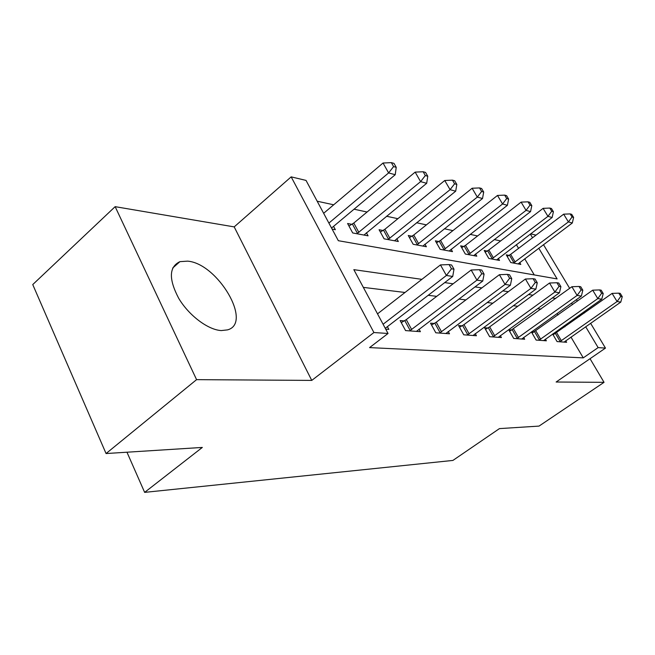 <?xml version="1.0" encoding="UTF-8"?>
<svg xmlns="http://www.w3.org/2000/svg" width="655" height="655" viewBox="0 0 655 655"><rect width="100%" height="100%" fill="white"/><g stroke="black" fill="none" stroke-linecap="round" stroke-linejoin="round"><path stroke-width="0.98" d="M187.625 261.14L179.912 261.656C168.99 266.839 168.589 279.046 178.692 298.295C188.918 315.554 208.175 329.948 221.325 330.57L227.555 329.874C252.92 323.161 217.747 263.449 187.625 261.14M530.656 233.835L536.036 235.12M590.605 323.3L605.466 348.1L556.12 382.021L604.049 382.332L539.032 426.094L499.446 428.607L452.908 460.432L144.64 492.372L202.329 447.43L106.061 453.538L32.75 284.573L115.149 206.661L196.582 379.646L311.755 380.408L373.915 332.535L291.164 176.866L306.024 180.403L338.332 240.704L557.118 278.924L538.77 248.204M311.755 380.408L234.195 226.892L115.149 206.661M234.195 226.892L291.164 176.866M500.625 240.95L494.255 239.574M477.585 235.964L470.2 234.359M452.908 230.617L444.368 228.767M426.405 224.878L416.555 222.741M397.88 218.696L386.532 216.24M367.07 212.023L354.011 209.191M333.706 204.794L317.176 201.216M604.049 382.332L590.04 358.703M106.061 453.538L196.582 379.646M534.259 274.928L524.712 258.774M518.555 248.36L516.386 244.683M332.118 229.094L335.36 229.708L333.542 226.319M351.825 224.346L347.584 223.502L352.701 232.951L368.077 235.833L366.399 232.754M383.011 230.503L379.089 229.733L384.1 238.829L398.33 241.49L396.774 238.682M411.913 236.209L408.27 235.497L413.174 244.274L426.389 246.747L424.931 244.168M438.768 241.515L435.378 240.852L440.185 249.326L452.474 251.626L451.123 249.26M463.789 246.46L460.629 245.838L465.328 254.034L476.791 256.187L475.53 253.993M487.148 251.078L484.201 250.488L488.802 258.43L499.519 260.436L498.34 258.406M509.017 255.393L506.258 254.844L510.761 262.54L520.807 264.423L519.702 262.54M421.885 279.349L353.839 269.655L388.038 333.485L369.576 347.6L583.261 357.867L570.98 337.088M564.921 326.829L564.299 325.772M557.962 315.047L557.061 313.516M540.981 309.094L537.501 308.669M517.794 306.262L513.299 305.713M492.83 303.208L487.173 302.52M465.885 299.916L458.885 299.065M436.705 296.347L428.157 295.307M405.011 292.474L363.337 287.381M385.721 329.154L388.849 329.383L387.367 326.632M404.233 320.909L400.148 320.565L405.576 330.595L420.395 331.676L419.036 329.17M434.281 323.464L430.507 323.144L435.812 332.789L449.494 333.78L448.233 331.504M462.062 325.83L458.566 325.535L463.756 334.82L476.422 335.737L475.252 333.649M487.828 328.016L484.577 327.746L489.645 336.695L501.411 337.546L500.322 335.63M511.776 330.055L508.755 329.801L513.708 338.438L524.663 339.233L523.648 337.472M531.401 331.913L536.126 340.068L546.352 340.805L545.402 339.175M534.103 331.954L531.631 331.741M552.648 334.034L557.069 341.582L566.632 342.278L565.74 340.764M554.973 333.731L553.287 333.583M126.964 452.212L144.64 492.372M605.466 348.1L598.138 347.608L585.685 326.755M583.261 357.867L598.138 347.608M388.038 333.485L373.915 332.535M543.478 244.667L569.654 288.347M576.425 299.638L577.342 301.169M583.793 311.944L584.432 313.008M532.54 237.765L530.337 234.081M555.718 298.426L552.296 297.943M532.924 295.176L528.503 294.545M508.37 291.68L502.803 290.885M481.851 287.897L474.965 286.915M453.121 283.803L444.696 282.6M579.544 316.471L578.905 315.407M572.486 304.649L571.569 303.118M383.093 324.258L446.399 275.477L452.728 276.443L385.263 328.302M377.517 313.851L440.455 264.915L446.399 275.477L451.467 268.787L453.989 269.197L451.606 264.997L449.076 264.571L451.467 268.787M449.076 264.571L440.455 264.915M452.728 276.443L453.989 269.197M331.553 228.046L395.227 174.721L388.611 172.92L383.036 163.021L323.652 213.301M393.589 166.583L396.226 167.328L393.999 163.39L391.354 162.628L393.589 166.583L388.611 172.92L328.892 223.077M396.226 167.328L395.227 174.721M383.036 163.021L391.354 162.628M409.653 330.89L476.955 280.144L482.76 281.028L416.433 331.381M401.253 322.62L406.272 319.615L471.158 270.016L476.955 280.144L481.769 273.724L484.078 274.109L481.761 270.073L479.444 269.68L481.769 273.724M479.444 269.68L471.158 270.016M482.76 281.028L484.078 274.109M439.579 333.059L505.038 284.426L510.384 285.244L445.834 333.518M431.547 325.036L436.255 322.219L499.397 274.699L505.038 284.426L509.615 278.269L511.751 278.621L509.492 274.74L507.355 274.38L509.615 278.269M507.355 274.38L499.397 274.699M510.384 285.244L511.751 278.621M467.236 335.065L530.935 288.38L535.872 289.133L473.033 335.491M459.54 327.271L463.969 324.634L525.433 279.014L530.935 288.38L535.307 282.461L537.272 282.78L535.069 279.055L533.096 278.719L535.307 282.461M533.096 278.719L525.433 279.014M535.872 289.133L537.272 282.78M363.967 235.063L426.683 183.302L420.6 181.64L415.155 172.118L353.782 223.052L348.943 226.016M425.332 175.548L427.764 176.236L425.578 172.445L423.146 171.749L425.332 175.548L420.6 181.64L356.926 233.745M427.764 176.236L426.683 183.302M415.155 172.118L423.146 171.749M394.523 240.778L455.692 191.203L450.075 189.672L444.753 180.502L384.903 229.258L380.358 232.042M454.586 183.809L456.822 184.448L454.693 180.788L452.449 180.15L454.586 183.809L450.075 189.672L388.006 239.558M456.822 184.448L455.692 191.203M444.753 180.502L452.449 180.15M422.852 246.083L482.522 198.514L477.315 197.098L472.124 188.255L413.747 235.014L409.465 237.626M481.63 191.448L483.701 192.038L481.621 188.509L479.542 187.919L481.63 191.448L477.315 197.098L416.801 244.954M483.701 192.038L482.522 198.514M472.124 188.255L479.542 187.919M492.879 336.924L554.891 292.04L559.468 292.744L498.258 337.317M485.486 329.35L489.67 326.87L549.529 283.017L554.891 292.04L559.067 286.333L560.893 286.636L558.748 283.042L556.922 282.731L559.067 286.333M556.922 282.731L549.529 283.017M559.468 292.744L560.893 286.636M449.183 251.012L507.404 205.302L502.573 203.983L497.497 195.444L440.545 240.369L436.5 242.825M506.7 198.53L508.624 199.079L506.593 195.673L504.661 195.116L506.7 198.53L502.573 203.983L443.558 249.964M508.624 199.079L507.404 205.302M497.497 195.444L504.661 195.116M516.713 338.66L577.12 295.438L581.37 296.085L521.732 339.02M509.606 331.291L571.889 286.726L577.12 295.438L581.124 289.936L582.819 290.206L580.723 286.734L579.028 286.456L581.124 289.936M579.028 286.456L571.889 286.726M581.37 296.085L582.819 290.206M538.934 340.264L597.794 298.598L601.757 299.196L543.609 340.608M532.089 333.1L592.693 290.181L597.794 298.598L601.642 293.276L603.214 293.538L601.175 290.181L599.595 289.919L601.642 293.276M599.595 289.919L592.693 290.181M601.757 299.196L603.214 293.538M559.689 341.771L617.084 301.537L620.784 302.102L564.07 342.09M553.09 334.795L612.106 293.399L617.084 301.537L620.776 296.396L622.25 296.641L620.26 293.399L618.779 293.145L620.776 296.396M618.779 293.145L612.106 293.399M620.784 302.102L622.25 296.641M473.721 255.606L530.558 211.614L526.055 210.386L521.102 202.125L465.517 245.347L461.677 247.672M530.01 205.121L531.803 205.629L529.821 202.338L528.02 201.822L530.01 205.121L526.055 210.386L468.472 254.623M531.803 205.629L530.558 211.614M521.102 202.125L528.02 201.822M496.646 259.904L552.149 217.493L547.948 216.355L543.101 208.355L488.826 250.005L485.191 252.2M551.739 211.254L553.418 211.729L551.477 208.544L549.799 208.061L551.739 211.254L547.948 216.355L491.741 258.979M553.418 211.729L552.149 217.493M543.101 208.355L549.799 208.061M518.113 263.916L572.323 222.995L568.393 221.922L563.66 214.177L510.654 254.361L507.191 256.441M572.044 216.993L573.616 217.435L571.717 214.349L570.145 213.898L572.044 216.993L568.393 221.922L513.52 263.056M573.616 217.435L572.323 222.995M563.66 214.177L570.145 213.898M410.218 330.57L404.798 320.59M411.7 329.596L406.272 319.615M440.119 332.748L434.83 323.152M441.552 331.823L436.255 322.219M467.76 334.77L462.586 325.527M469.144 333.87L463.969 324.634M353.782 223.052L358.891 232.451M352.374 224.026L357.474 233.426M384.903 229.258L389.913 238.322M383.543 230.2L388.538 239.255M413.747 235.014L418.643 243.758M412.421 235.923L417.317 244.659M493.387 336.637L488.327 327.729M494.73 335.778L489.67 326.87M440.545 240.369L445.343 248.81M439.259 241.236L444.049 249.678M517.204 338.381L512.267 329.776M518.506 337.546L513.561 328.941M539.409 340.002L534.578 331.684M540.67 339.192L535.839 330.881M560.148 341.509L555.432 333.469M561.384 340.739L556.66 332.691M465.517 245.347L470.208 253.518M464.264 246.182L468.955 254.353M488.826 250.005L493.428 257.906M487.615 250.808L492.208 258.717M510.654 254.361L515.149 262.025M509.467 255.139L513.962 262.802M179.912 261.656L172.658 268.067"/></g></svg>
